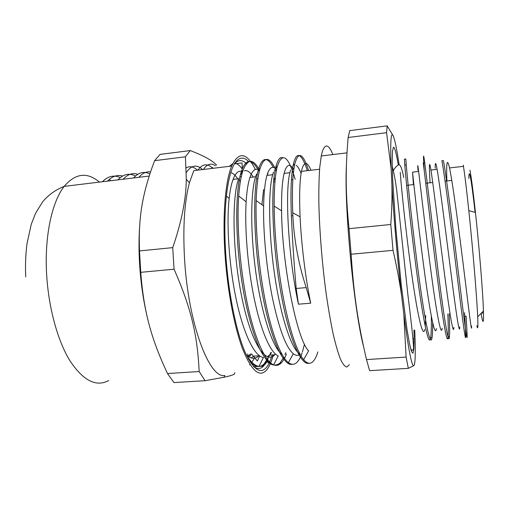 <?xml version="1.0" encoding="UTF-8"?>
<svg xmlns="http://www.w3.org/2000/svg" width="509" height="509" viewBox="0 0 509 509"><rect width="100%" height="100%" fill="white"/><g stroke="black" fill="none" stroke-linecap="round" stroke-linejoin="round"><path stroke-width="0.76" d="M240.693 176.445L241.177 177.234M259.705 355.944L257.325 360.97L251.516 353.901L249.283 357.044M197.918 170.14L199.604 167.957C203.638 163.777 207.907 163.803 212.431 168.046M186.179 167.798C189.844 165.87 193.617 166.672 197.486 170.197M133.638 177.946C138.722 172.309 144.13 170.986 149.856 173.983M117.929 179.855C123.471 174.059 129.324 172.786 135.489 176.044M102.36 181.745C108.042 176.089 114.022 174.708 120.309 177.596M242.367 168.727L242.01 162.931L234.923 163.796M250.282 353.971L248.5 356.561M122.593 176.031C118.043 174.759 113.666 175.847 109.46 179.302L107.539 181.115M137.754 174.307C132.607 172.621 127.74 174.256 123.153 179.219M150.543 171.921C146.42 171.323 142.539 173.117 138.881 177.31M202.557 169.58C196.69 164.127 191.276 165.12 186.307 172.551M215.466 165.73C211.101 162.772 207.074 164.025 203.384 169.478M167.48 373.536C151.224 338.689 143.831 312.221 140.745 272.321L174.059 269.21C191.231 308.206 197.486 335.431 199.153 371.538L167.48 373.536L173.957 382.577L205.063 380.7L224.214 377.214C229.368 376.1 232.728 375.082 234.305 374.172L234.91 372.69M139.504 250.943C138.263 218.278 142.227 195.583 152.312 166.863L154.621 160.672L185.422 156.797L186.288 179.295C186.16 198.943 181.637 221.72 172.723 247.628L139.504 250.943L140.745 272.321M216.624 165.183C212.571 160.615 203.772 155.741 190.213 150.562L160.023 154.405L154.621 160.672M172.723 247.628L174.059 269.21M190.213 150.562L185.422 156.797M199.153 371.538L205.063 380.7M255.353 169.459C246.668 152.306 238.785 151.167 231.69 166.042L193.795 170.642L189.431 182.725C184.417 201.819 182.795 227.237 184.551 258.986C188.266 324.01 209.568 379.218 224.819 375.457L224.214 377.214M234.681 163.548C238.517 159.438 242.602 159.635 246.922 164.146M268.128 358.431L266.754 361.428L263.56 366.06C260.557 369.165 257.204 369.324 253.501 366.544M248.653 161.557C244.072 156.836 239.777 156.957 235.782 161.926C227.408 172.074 222.668 210.185 225.843 255.333C228.433 293.674 236.291 331.97 245.16 352.343C254.602 372.117 262.593 375.769 269.127 363.299L272.328 354.888M231.69 166.042C225.322 181.21 222.344 216.013 225.061 255.092C227.485 290.906 234.388 327.001 242.532 348.703C251.185 370.17 258.992 377.519 265.946 370.762C268.905 367.67 271.361 362.357 273.314 354.824M139.574 227.326C138.836 238.715 138.83 250.708 139.549 263.312C140.777 283.608 143.633 302.715 148.113 320.632M414.084 337.658L413.938 330.131M398.248 164.757C396.199 152.725 394.596 146.891 393.425 147.254L392.471 151.37L392.191 162.059L392.655 179.079L395.811 227.968L401.162 283.997L406.996 329.368L409.522 343.81L411.565 351.744L413.022 353.163L413.868 348.525L414.097 338.6M393.304 135.998L387.19 125.857L386.566 132.684L391.141 168.778C390.187 141.585 390.906 130.654 393.304 135.998L394.558 139.892C395.926 145.224 397.446 153.483 399.126 164.668M391.141 168.778L391.885 184.048C392.216 196.353 391.854 209.835 390.785 224.488L349.04 228.668C345.433 193.032 345.446 168.829 348.143 137.506L349.728 130.628L387.19 125.857M401.652 296.155L403.802 313.932L406.099 357.07L366.493 359.583C358.075 323.291 353.806 295.265 351.134 254.239L393.024 250.345C396.785 266.665 399.66 281.929 401.652 296.155C397.491 260.194 393.616 215.6 391.885 184.048M366.493 359.583L369.623 370.679L408.333 368.344L413.48 365.85C411.38 364.501 408.148 347.195 403.802 313.932M413.48 365.85L414.339 364.985C415.42 360.747 415.554 349.11 414.74 330.074M466.136 316.197L464.781 316.299L465.722 335.412C465.875 345.337 462.745 321.542 457.152 275.814C451.566 230.208 444.917 176.954 441.888 160.749L443.39 160.57C446.495 176.776 453.188 230.049 458.749 275.681C464.323 321.427 467.357 345.242 467.141 335.316L465.722 335.412M447.85 313.919C448.308 325.092 448.391 332.657 448.092 336.608C447.379 346.565 443.199 322.929 437.301 277.5C431.409 232.142 425.365 179.168 423.246 162.899L424.729 162.734C423.253 151.669 423.1 154.456 424.271 171.075M431.301 316.044C431.486 326.702 431.263 333.961 430.633 337.817C429.062 347.755 423.857 324.322 417.666 279.155C411.469 234.083 406.004 181.325 404.789 165.043L404.407 159.145L405.838 158.98L406.258 164.878L404.789 165.043M466.136 316.204L467.141 335.316M449.18 313.818C449.663 324.997 449.765 332.562 449.498 336.513C448.849 346.47 444.758 322.814 438.879 277.367L424.729 162.721M432.695 322.859C432.714 329.908 432.491 334.858 432.02 337.721C430.519 347.66 425.397 324.214 419.225 279.027C413.054 233.93 407.55 181.147 406.258 164.878M459.761 326.886C459.563 336.264 456.287 314.486 450.993 273.104C445.706 231.843 439.712 183.768 437.104 169.351L436.875 168.104C435.698 161.945 435.138 162.008 435.195 168.288M442.486 314.32L442.493 314.931M442.194 328.127C441.214 337.531 436.983 315.892 431.422 274.777C425.868 233.746 420.421 185.912 418.633 171.444L418.481 170.191C417.711 164.025 417.545 164.051 417.978 170.254M425.715 315.567L425.225 326.377M424.799 329.368C423.036 338.752 417.889 317.317 412.061 276.432C406.239 235.648 401.321 188.012 400.354 173.531L400.271 172.271M464.781 316.299L464.545 312.672M310.948 170.241C307.398 161.716 304.458 161.2 302.117 168.683L301.487 171.348C299.674 180.517 299.203 195.666 300.087 216.802C301.283 243.537 305.305 277.03 310.694 303.199L306.214 287.617C298.567 264.349 294.113 240.382 292.86 215.721L291.377 215.88C292.49 240.502 294.094 264.699 296.187 288.469L298.439 304.185C288.183 257.083 284.855 191.282 289.901 172.71L290.614 170.038M249.544 364.921L250.014 364.495M251.052 363.407L254.716 357.795M242.252 169.02C239.752 165.489 237.283 163.599 234.853 163.351M232.747 163.65L229.381 166.322M245.828 353.85C250.434 361.765 254.824 365.939 259.005 366.372C261.27 366.582 263.388 365.755 265.354 363.897L268.148 360.455M259.584 170.241L259.304 169.726M258.699 168.657C252.636 158.35 247.38 159.024 242.933 170.687C240.942 176.591 239.529 185.028 238.702 195.997C236.602 223.998 239.777 267.301 247.132 302.664C254.487 338.084 264.979 361.505 273.619 364.838C276.419 365.939 278.983 365.284 281.312 362.879C283.227 360.894 284.938 357.916 286.452 353.946M275.038 168.282C269.172 156.365 264.165 156.492 260.023 168.651C257.917 175.739 256.631 186.383 256.161 200.578C255.302 228.509 258.744 268.281 265.291 301.08C271.851 333.929 280.809 356.847 288.438 362.637C291.765 365.087 294.756 364.826 297.415 361.854C299.165 359.876 300.724 356.892 302.085 352.909M302.435 351.859L304.35 344.695M295.201 179.321C288.234 155.735 282.26 151.485 277.271 166.583C275.14 174.994 274.103 188.165 274.16 206.1C274.351 233.497 277.908 269.573 283.678 299.693C289.92 330.844 296.575 350.847 303.644 359.71C307.43 364.03 310.77 364.393 313.659 360.805C315.249 358.851 316.649 355.874 317.858 351.884M308.581 170.521C302.912 152.815 298.28 150.804 294.692 164.49C292.618 174.39 291.969 190.493 292.739 212.8L292.86 215.721M212.654 167.429L211.636 168.479M249.944 361.708C255.181 367.205 259.895 367.962 264.088 363.98L269.719 355.066M269.859 354.709L270.68 352.597M257.91 169.599C254.462 163.427 251.115 160.812 247.864 161.754C245.497 162.581 243.397 165.616 241.578 170.852C234.388 190.576 235.056 249.664 244.963 299.203C249.187 319.76 254.36 336.958 259.819 349.079C263.477 356.192 267.06 361.167 270.565 364.011C273.976 365.666 277.131 365.316 280.033 362.962L283.787 357.331M285.034 354.474L285.714 352.654M273.276 167.404C270.565 162.199 267.925 159.578 265.361 159.54C262.771 159.578 260.532 162.67 258.648 168.816C252.788 187.312 253.272 239.943 261.397 287.973C269.484 336.08 282.883 366.868 292.351 364.298M282.877 157.733C280.103 156.677 277.774 159.68 275.884 166.748C270.839 185.263 271.882 238.155 279.835 286.497C287.744 334.884 300.316 365.856 308.957 363.235M307.328 170.668C304.942 163.122 302.588 158.337 300.278 156.301C297.428 153.941 295.099 156.727 293.292 164.655C291.084 175.045 290.448 192.109 291.377 215.841M248.157 358.603L248.958 358.54L248.57 359.354M251.134 357.891L253.686 356.135L258.947 355.778M242.577 171.8C239.478 170.216 236.691 171.851 234.216 176.706L233.077 179.391C231.372 183.978 230.068 190.309 229.165 198.395C226.308 223.826 229.012 266.048 236.418 300.374C243.824 334.744 254.71 356.523 263.446 357.496L259.005 366.372M267.352 356.72L269.516 355.072L271.564 352.54M259.495 170.579C256.288 167.938 253.437 169.319 250.956 174.727M250.95 174.74L249.932 177.412C248.087 182.986 246.827 191.11 246.146 201.793C244.536 227.548 247.609 266.831 254.296 298.961C260.99 331.136 270.425 352.654 278.238 355.925L273.619 364.838M276.559 169.796C273.225 165.73 270.324 166.71 267.849 172.729M267.842 172.742L266.951 175.42C265.036 182.057 263.923 192.205 263.611 205.878C263.096 231.506 266.366 267.575 272.321 297.377C278.837 328.337 285.803 347.119 293.235 353.73C295.716 355.664 298 355.88 300.094 354.379M293.808 169.764C290.327 163.631 287.356 163.949 284.894 170.712L284.137 173.397C282.228 181.223 281.375 193.694 281.579 210.815C281.897 262.37 296.429 338.714 308.607 350.879L303.644 359.71M293.159 165.298L294.647 164.706M296.289 165.361C297.86 166.615 299.47 169.3 301.118 173.423M299.966 354.143C291.46 349.308 280.745 316.929 274.625 274.879C268.472 232.861 268.211 190.353 272.665 174.746L273.505 172.061M275.541 168.174L277.201 166.876M284.251 172.945L284.455 173.359M282.081 354.538C272.9 348.061 261.938 315.205 256.078 274.096C250.193 233.007 250.555 192.071 255.588 176.757L256.561 174.078M257.961 171.355L259.832 169.3M267.632 173.308L268.033 173.951M275.433 354.048L274.822 354.716C265.501 365.093 250.797 341.978 241.616 296.314C232.352 250.765 231.843 196.55 238.676 178.735L233.077 179.397M240.401 174.841L242.519 171.985M244.288 170.827C247.158 169.891 250.123 171.959 253.189 177.03M259.17 355.556L258.941 355.772C255.149 359.411 250.899 359.042 246.197 354.665M230.793 172.621C233.097 173.206 235.419 175.281 237.754 178.844M310.694 303.199L298.439 304.185M413.429 184.627L412.525 172.144C414.033 186.612 419.301 234.388 424.945 275.337C430.595 316.375 435.131 337.925 436.378 328.547M430.073 182.788C428.992 164.661 429.208 159.998 430.722 168.797L430.926 170.044C433.261 184.5 439.07 232.467 444.446 273.67C449.829 314.944 453.43 336.697 453.882 327.3M446.864 180.937C446.272 162.664 447.061 157.911 449.237 166.691L449.517 167.938C452.686 182.337 459.054 230.558 464.151 271.984C469.266 313.525 471.9 335.425 471.563 326.053M463.247 165.088L463.457 166.348C464.8 174.721 466.588 189.475 468.814 210.611C472.842 248.793 476.92 298.013 477.69 316.84C478.123 327.344 477.843 330.29 476.857 325.677M481.113 313.379C482.996 324.825 483.779 324.036 483.448 311.012C482.946 293.292 479.293 247.845 475.451 212.507C473.192 191.753 471.359 177.622 469.947 170.121M470.615 178.315C471.779 184.729 473.268 196.086 475.082 212.399M482.621 311.852C482.494 313.531 482.233 313.792 481.845 312.634M468.891 178.506C468.878 172.411 469.432 172.239 470.551 177.991M348.143 137.506L386.566 132.684M390.785 224.488L393.024 250.345M351.134 254.239L349.04 228.668M406.099 357.07L408.333 368.344M346.419 165.463C344.052 205.891 353.768 308.778 363.439 346.044M275.407 177.412L273.626 181.045M263.592 189.482L261.931 204.682M276.323 171.062L274.408 169.955M332.861 154.564C328.725 144.282 325.226 143.258 322.356 151.497L321.262 155.97L319.735 167.455C319.035 177.17 318.742 188.724 318.844 202.13C319.404 230.157 322.152 264.4 326.307 294.762C328.477 309.497 330.786 322.687 333.236 334.324C335.711 344.828 338.129 353.151 340.508 359.29C342.805 364.113 344.911 366.684 346.833 367.014L349.365 364.648M99.446 182.101C87.154 171.787 75.408 173.213 64.204 186.377C52.172 201.558 44.646 235.12 46.523 272.251C48.151 306.284 57.383 340.286 69.835 360.601C83.183 380.687 96.137 387.33 108.697 380.535M296.187 288.469L306.214 287.617M410.718 349.021C412.373 351.057 413.327 350.65 413.575 347.793C413.321 340.82 411.425 323.17 407.894 294.838L396.702 190.366C395.455 180.778 393.972 172.748 392.248 166.271M393.355 170.668C395.073 167.493 396.95 165.482 398.98 164.642C400.71 165.171 402.295 169.465 403.726 177.533M109.46 179.302L110.65 180.74M189.431 182.725L186.288 179.295M253.692 366.69L263.56 366.06M266.754 361.428L269.127 363.299M235.362 162.498L235.782 161.926M25.736 276.941C25.189 265.513 25.622 254.373 27.028 243.512L31.246 224.342L35.624 213.169L42.571 201.952C48.177 195.081 55.386 189.889 64.204 186.377L149.182 176.063M413.62 338.358L413.073 339.077M449.498 336.519L448.092 336.614M432.02 337.715L430.633 337.811M264.088 363.986L265.361 363.903M280.033 362.962L281.312 362.879M241.578 170.852L242.933 170.693M258.648 168.81L260.023 168.644M275.884 166.748L277.271 166.583M293.292 164.661L294.692 164.496M229.165 198.395L226.359 196.048M246.146 201.793L238.702 195.997M263.611 205.878L256.161 200.578M293.235 353.73L288.438 362.637M281.579 210.815L274.16 206.1M300.087 216.802L292.739 212.8M248.971 355.95L247.508 354.156M284.137 173.391L289.901 172.716M301.493 171.355L319.588 169.23M269.516 355.078L274.822 354.722M249.932 177.412L255.588 176.75M266.951 175.414L272.665 174.74M475.451 212.507L468.814 210.611M483.448 311.012L477.69 316.84M412.525 172.144L418.64 171.444M430.926 170.051L437.104 169.344M449.517 167.932L463.457 166.348M406.634 185.371L413.862 184.576M425.747 183.265L432.726 182.496M445.057 181.134L451.788 180.39M273.556 181.821L274.981 181.656M291.434 179.76L292.872 179.594M239.128 180.816L240.515 180.65M256.523 178.78L257.923 178.614M321.262 155.97L346.985 152.853"/></g></svg>
